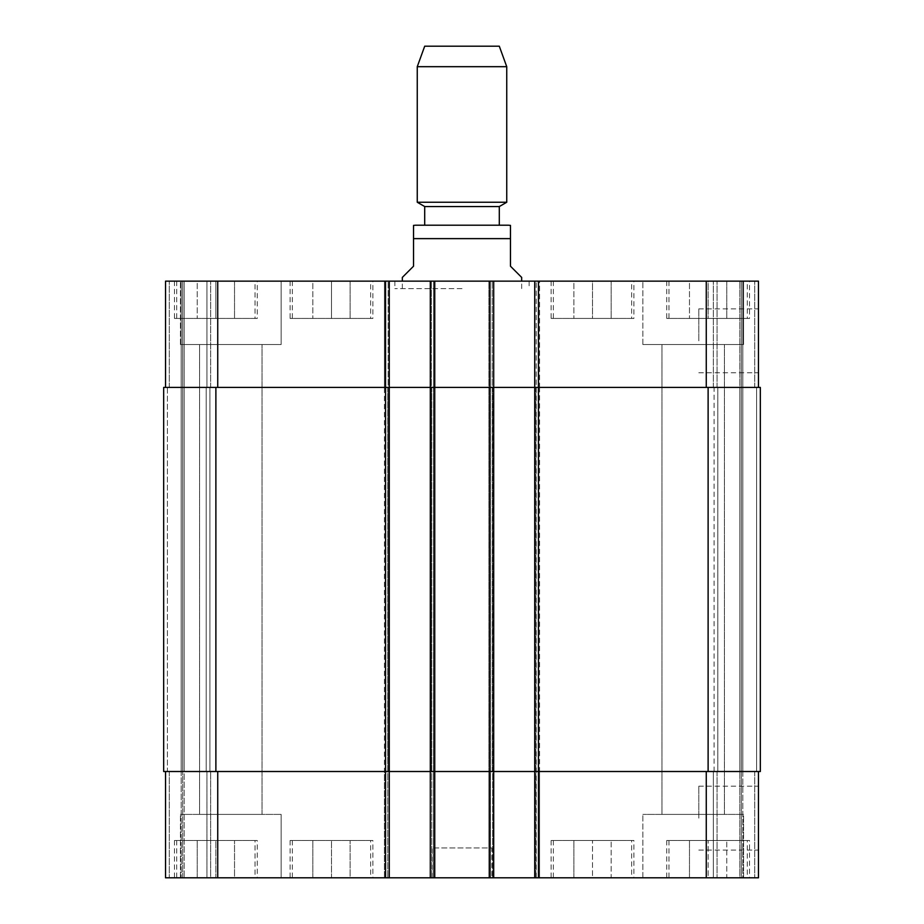 <?xml version="1.0" encoding="UTF-8"?>
<svg xmlns="http://www.w3.org/2000/svg" width="924" height="924" viewBox="0 0 924 924"><rect width="100%" height="100%" fill="white"/><g stroke="black" fill="none" stroke-linecap="round" stroke-linejoin="round"><path stroke-width="0.69" stroke-dasharray="4.62 3.46" d="M402.333 277.408L413.525 266.216L413.525 238.623L510.475 238.623L510.475 225.387L510.475 266.216L521.667 277.408M413.525 238.623L413.525 225.387L413.525 238.623M424.705 225.202L462 225.202M462 288.6L394.871 288.6L462 288.6M462 281.139L394.871 281.139L462 281.139M499.295 206.549L424.705 206.549M506.745 202.252L417.255 202.252M506.745 66.69L417.255 66.69M499.295 46.2L424.705 46.2M758.465 818.133L758.465 786.185L758.465 818.133M698.798 818.133L698.798 786.185L698.798 818.133M758.465 340.806L758.465 308.859L758.465 340.806M698.798 340.806L698.798 308.859L698.798 340.806M592.515 840.505L611.168 840.505L573.873 840.505L592.515 840.505L592.515 877.8L611.168 877.8L611.168 840.505L611.168 877.8L592.515 877.8L592.515 840.505M573.873 877.8L573.873 840.505L573.873 877.8L592.515 877.8L573.873 877.8M215.881 840.505L197.228 840.505L215.881 840.505L215.881 877.8L234.523 877.8L234.523 840.505L234.523 877.8L215.881 877.8L215.881 840.505M197.228 877.8L197.228 840.505L197.228 877.8L215.881 877.8L197.228 877.8M331.485 840.505L312.832 840.505L331.485 840.505L331.485 877.8L350.127 877.8L350.127 840.505L350.127 877.8L331.485 877.8L331.485 840.505M312.832 877.8L312.832 840.505L312.832 877.8L331.485 877.8L312.832 877.8M708.119 840.505L726.772 840.505L689.477 840.505L708.119 840.505L708.119 877.8L726.772 877.8L726.772 840.505L726.772 877.8L708.119 877.8L708.119 840.505M689.477 877.8L689.477 840.505L689.477 877.8L708.119 877.8L689.477 877.8M370.639 840.505L292.319 840.505L370.639 840.505L370.639 877.8L292.319 877.8L370.639 877.8M372.869 840.505L290.09 840.505L372.869 840.505L372.869 877.8L290.09 877.8L372.869 877.8M255.036 840.505L176.715 840.505L255.036 840.505L255.036 877.8L176.715 877.8L255.036 877.8M257.265 840.505L174.486 840.505L257.265 840.505L257.265 877.8L174.486 877.8L257.265 877.8M631.681 840.505L553.361 840.505L631.681 840.505L631.681 877.8L553.361 877.8L631.681 877.8M633.91 840.505L551.131 840.505L633.91 840.505L633.91 877.8L551.131 877.8L633.91 877.8M747.285 840.505L668.964 840.505L747.285 840.505L747.285 877.8L668.964 877.8L747.285 877.8M749.514 840.505L666.735 840.505L749.514 840.505L749.514 877.8L666.735 877.8L749.514 877.8M281.139 814.402L180.446 814.402L281.139 814.402L180.446 814.402L281.139 814.402L281.139 877.8L180.446 877.8L281.139 877.8L180.446 877.8L281.139 877.8L281.139 814.402M199.561 814.402L262.023 814.402L199.561 814.402L262.023 814.402L199.561 814.402L199.561 344.537L262.023 344.537L199.561 344.537L262.023 344.537L199.561 344.537L199.561 814.402M743.554 877.8L642.861 877.8L743.554 877.8L743.554 814.402L642.861 814.402L743.554 814.402L642.861 814.402L743.554 814.402L743.554 877.8L642.861 877.8L743.554 877.8M661.977 814.402L724.439 814.402L661.977 814.402L724.439 814.402L661.977 814.402L661.977 344.537L724.439 344.537L661.977 344.537L724.439 344.537L661.977 344.537L661.977 814.402M758.465 771.517L758.465 877.8L758.465 771.517L706.259 771.517L758.465 771.517L754.735 771.517L758.465 771.517L758.465 877.8L165.535 877.8L181.196 877.8L165.535 877.8L165.535 771.517L165.535 877.8L165.535 771.517L169.265 771.517L165.535 771.517L165.535 877.8L165.535 771.517L217.741 771.517L165.535 771.517M182.686 877.8L206.93 877.8L182.686 877.8L182.686 771.517L182.686 877.8M210.66 877.8L184.176 877.8L210.66 877.8L210.66 771.517L210.66 877.8L210.66 771.517L206.93 771.517L210.66 771.517L210.66 877.8M742.804 877.8L754.735 877.8L741.314 877.8L742.804 877.8L742.804 771.517L741.314 771.517L741.314 877.8L739.824 877.8L741.314 877.8L741.314 281.139L713.34 281.139L742.804 281.139L741.314 281.139L741.314 387.422L741.314 281.139L741.314 387.422L742.804 387.422L742.804 281.139L754.735 281.139L742.804 281.139L742.804 387.422L739.824 387.422L739.824 281.139L739.824 387.422L741.314 387.422L741.314 771.517L741.314 387.422L741.314 771.517L739.824 771.517L739.824 877.8L717.07 877.8L739.824 877.8L739.824 771.517L742.804 771.517L742.804 877.8M713.34 877.8L717.07 877.8L713.34 877.8L713.34 771.517L713.34 877.8M491.834 877.8L432.166 877.8L491.834 877.8L491.834 847.966L432.166 847.966L491.834 847.966M592.515 318.433L611.168 318.433L573.873 318.433L592.515 318.433L592.515 281.139L611.168 281.139L592.515 281.139L592.515 318.433M611.168 281.139L611.168 318.433L611.168 281.139M573.873 281.139L592.515 281.139L573.873 281.139L573.873 318.433L573.873 281.139M215.881 318.433L197.228 318.433L215.881 318.433L215.881 281.139L234.523 281.139L215.881 281.139L215.881 318.433M234.523 281.139L234.523 318.433L234.523 281.139M197.228 281.139L215.881 281.139L197.228 281.139L197.228 318.433L197.228 281.139M331.485 318.433L312.832 318.433L331.485 318.433L331.485 281.139L350.127 281.139L331.485 281.139L331.485 318.433M350.127 281.139L350.127 318.433L350.127 281.139M312.832 281.139L331.485 281.139L312.832 281.139L312.832 318.433L312.832 281.139M708.119 318.433L726.772 318.433L689.477 318.433L708.119 318.433L708.119 281.139L726.772 281.139L708.119 281.139L708.119 318.433M726.772 281.139L726.772 318.433L726.772 281.139M689.477 281.139L708.119 281.139L689.477 281.139L689.477 318.433L689.477 281.139M370.639 318.433L292.319 318.433L370.639 318.433L370.639 281.139L292.319 281.139L370.639 281.139M372.869 318.433L290.09 318.433L372.869 318.433L372.869 281.139L290.09 281.139L372.869 281.139M255.036 318.433L176.715 318.433L255.036 318.433L255.036 281.139L176.715 281.139L255.036 281.139M257.265 318.433L174.486 318.433L257.265 318.433L257.265 281.139L174.486 281.139L257.265 281.139M631.681 318.433L553.361 318.433L631.681 318.433L631.681 281.139L553.361 281.139L631.681 281.139M633.91 318.433L551.131 318.433L633.91 318.433L633.91 281.139L551.131 281.139L633.91 281.139M747.285 318.433L668.964 318.433L747.285 318.433L747.285 281.139L668.964 281.139L747.285 281.139M749.514 318.433L666.735 318.433L749.514 318.433L749.514 281.139L666.735 281.139L749.514 281.139M758.465 387.422L758.465 281.139L758.465 387.422L534.719 387.422L758.465 387.422L754.735 387.422L758.465 387.422L758.465 281.139L165.535 281.139L210.66 281.139L165.535 281.139L210.66 281.139L165.535 281.139L165.535 387.422L389.281 387.422L389.281 281.139L384.43 281.139L389.281 281.139L389.281 387.422L165.535 387.422L165.535 281.139L165.535 387.422L169.265 387.422L165.535 387.422L165.535 281.139L165.535 387.422L169.265 387.422L165.535 387.422M430.307 281.139L435.146 281.139L430.307 281.139L430.307 387.422L493.693 387.422L493.693 281.139L488.854 281.139L493.693 281.139L493.693 387.422L430.307 387.422L539.57 387.422L539.57 281.139L534.719 281.139L539.57 281.139L539.57 387.422L488.854 387.422L488.854 281.139L488.854 387.422L539.57 387.422L534.719 387.422L534.719 281.139L534.719 387.422L760.337 387.422L754.735 387.422L760.337 387.422L760.337 771.517L534.719 771.517L534.719 877.8L534.719 771.517L706.259 771.517L488.854 771.517L488.854 877.8L488.854 771.517L539.57 771.517L539.57 877.8L539.57 771.517L430.307 771.517L430.307 877.8L430.307 281.139L430.307 387.422L435.146 387.422L435.146 281.139L435.146 387.422L388.161 387.422L435.146 387.422L431.416 387.422L431.416 281.139L431.416 387.422L384.43 387.422L384.43 281.139L384.43 387.422L388.161 387.422L384.43 387.422L388.161 387.422L388.161 281.139L388.161 387.422L389.281 387.422L385.551 387.422L385.551 281.139M281.139 281.139L180.446 281.139L281.139 281.139L180.446 281.139L281.139 281.139L281.139 344.537L180.446 344.537L281.139 344.537L180.446 344.537L281.139 344.537L281.139 281.139M743.554 281.139L642.861 281.139L743.554 281.139L642.861 281.139L743.554 281.139L743.554 344.537L642.861 344.537L743.554 344.537L642.861 344.537L743.554 344.537L743.554 281.139M713.34 387.422L713.34 281.139L713.34 387.422L717.07 387.422L713.34 387.422M182.686 387.422L182.686 281.139L182.686 387.422L182.686 281.139L182.686 387.422L182.686 281.139L182.686 387.422L182.686 281.139L182.686 387.422L181.196 387.422L181.196 281.139L181.196 387.422L184.176 387.422L184.176 281.139L184.176 387.422L181.196 387.422L181.196 281.139L181.196 387.422L184.176 387.422L184.176 281.139L184.176 387.422L182.686 387.422L182.686 771.517L182.686 387.422L182.686 771.517L182.686 387.422L182.686 771.517L182.686 387.422L182.686 771.517L182.686 387.422L182.686 771.517L184.176 771.517L184.176 877.8L184.176 771.517L181.196 771.517L184.176 771.517L184.176 877.8L184.176 771.517L181.196 771.517L181.196 877.8L181.196 771.517L182.686 771.517L182.686 387.422M210.66 387.422L210.66 281.139L210.66 387.422L206.93 387.422L210.66 387.422L210.66 281.139L210.66 387.422L206.93 387.422L210.66 387.422M488.854 877.8L488.854 387.422L488.854 877.8L488.854 387.422L488.854 771.517L492.584 771.517L488.854 771.517L488.854 387.422L492.584 387.422L488.854 387.422L488.854 281.139M717.821 387.422L714.09 387.422L717.821 387.422L717.821 771.517L713.34 771.517L717.821 771.517L717.821 387.422M167.394 387.422L163.663 387.422L167.394 387.422L163.663 387.422L167.394 387.422L167.394 771.517L163.663 771.517L169.265 771.517L163.663 771.517L169.265 771.517L167.394 771.517L167.394 387.422M206.93 387.422L209.91 387.422L206.179 387.422L209.91 387.422L206.179 387.422L206.93 387.422L206.93 281.139L206.93 387.422M215.881 387.422L385.551 387.422L385.551 771.517L217.741 771.517L389.281 771.517L163.663 771.517L163.663 387.422L215.881 387.422L215.881 771.517M493.693 877.8L493.693 771.517L430.307 771.517L493.693 771.517L493.693 877.8L493.693 281.139M430.307 877.8L430.307 771.517L431.416 771.517L388.161 771.517L435.146 771.517L431.416 771.517L435.146 771.517L435.146 877.8L435.146 281.139M435.146 877.8L435.146 387.422L435.146 877.8L435.146 771.517L384.43 771.517L388.161 771.517L384.43 771.517L384.43 877.8L384.43 771.517L389.281 771.517L389.281 877.8L389.281 281.139M206.93 771.517L210.66 771.517L206.179 771.517L209.91 771.517L206.179 771.517L209.91 771.517L206.179 771.517L206.93 771.517L206.93 877.8L206.93 771.517M389.281 877.8L389.281 387.422L389.281 771.517L385.551 771.517L385.551 877.8M539.57 387.422L539.57 771.517M493.693 771.517L493.693 387.422L493.693 771.517M384.43 877.8L384.43 281.139M209.91 771.517L209.91 387.422L209.91 771.517M163.663 771.517L163.663 387.422L163.663 771.517M430.307 771.517L430.307 387.422M534.719 771.517L534.719 281.139L534.719 771.517M714.09 771.517L714.09 387.422M754.735 387.422L754.735 281.139L754.735 387.422M717.07 387.422L717.07 281.139L717.07 387.422M706.259 387.422L706.259 281.139M538.449 877.8L538.449 281.139M535.839 387.422L535.839 877.8L535.839 387.422M492.584 387.422L492.584 877.8L492.584 387.422M489.974 877.8L489.974 281.139M434.026 877.8L434.026 281.139M217.741 387.422L217.741 281.139M169.265 387.422L169.265 281.139L169.265 387.422M387.791 387.422L387.791 877.8L387.791 387.422M385.92 387.422L385.92 877.8L385.92 387.422M433.656 387.422L433.656 877.8L433.656 387.422M431.797 387.422L431.797 877.8L431.797 387.422M754.735 771.517L754.735 877.8L754.735 771.517M717.07 771.517L717.07 877.8L717.07 771.517M706.259 771.517L706.259 877.8M431.416 771.517L431.416 387.422L431.416 771.517M388.161 771.517L388.161 387.422L388.161 771.517M217.741 771.517L217.741 877.8M169.265 771.517L169.265 877.8L169.265 771.517M181.196 771.517L181.196 387.422L181.196 771.517M536.209 877.8L536.209 281.139L536.209 877.8M538.08 771.517L538.08 281.139L538.08 771.517M490.344 387.422L490.344 877.8L490.344 387.422M492.203 771.517L492.203 281.139L492.203 771.517M184.176 771.517L184.176 387.422L184.176 771.517M206.179 771.517L206.179 387.422L206.179 771.517M708.119 771.517L708.119 387.422M756.606 771.517L756.606 387.422L756.606 771.517M742.804 771.517L742.804 387.422L742.804 771.517M741.314 771.517L741.314 387.422L741.314 771.517M739.824 771.517L739.824 387.422L739.824 771.517M394.871 281.139L394.871 288.6M529.129 281.139L529.129 288.6M521.667 288.6L521.667 281.139M402.333 288.6L402.333 281.139M698.798 850.08L758.465 850.08M698.798 786.185L758.465 786.185M698.798 372.742L758.465 372.742M698.798 308.859L758.465 308.859M292.319 840.505L292.319 877.8M290.09 840.505L290.09 877.8M176.715 840.505L176.715 877.8M174.486 840.505L174.486 877.8M553.361 840.505L553.361 877.8M551.131 840.505L551.131 877.8M668.964 840.505L668.964 877.8M666.735 840.505L666.735 877.8M180.446 877.8L180.446 814.402L180.446 877.8M642.861 877.8L642.861 814.402L642.861 877.8M292.319 281.139L292.319 318.433M290.09 281.139L290.09 318.433M176.715 281.139L176.715 318.433M174.486 281.139L174.486 318.433M553.361 281.139L553.361 318.433M551.131 281.139L551.131 318.433M668.964 281.139L668.964 318.433M666.735 281.139L666.735 318.433M180.446 344.537L180.446 281.139L180.446 344.537M262.023 814.402L262.023 344.537L262.023 814.402M642.861 344.537L642.861 281.139L642.861 344.537M724.439 814.402L724.439 344.537L724.439 814.402M432.166 877.8L432.166 847.966"/><path stroke-width="1.39" d="M521.667 281.139L521.667 277.408L510.475 266.216L510.475 225.387L510.475 238.623L413.525 238.623L413.525 266.216L402.333 277.408L402.333 281.139M413.525 238.623L413.525 225.387L413.525 238.623M499.295 206.549L424.705 206.549L424.705 225.202L415.754 225.202L508.246 225.202L499.295 225.202L499.295 206.549L506.745 202.252L506.745 66.69L417.255 66.69L417.255 202.252L506.745 202.252M462 225.202L499.295 225.202M417.255 66.69L424.705 46.2L499.295 46.2L506.745 66.69M165.535 771.517L165.535 877.8L758.465 877.8L758.465 771.517M165.535 387.422L165.535 281.139L758.465 281.139L758.465 387.422M389.281 877.8L389.281 387.422L163.663 387.422L163.663 771.517L760.337 771.517L760.337 387.422L389.281 387.422L389.281 281.139M430.307 877.8L430.307 281.139M493.693 877.8L493.693 281.139M534.719 877.8L534.719 281.139M534.719 771.517L534.719 387.422L534.719 771.517M430.307 771.517L430.307 387.422M163.663 771.517L163.663 387.422M760.337 771.517L760.337 387.422M217.741 387.422L217.741 281.139M385.551 877.8L385.551 281.139M434.026 877.8L434.026 281.139M489.974 877.8L489.974 281.139M538.449 877.8L538.449 281.139M706.259 387.422L706.259 281.139M217.741 771.517L217.741 877.8M706.259 771.517L706.259 877.8M708.119 771.517L708.119 387.422M493.693 771.517L493.693 387.422M389.281 771.517L389.281 387.422M215.881 771.517L215.881 387.422M510.475 225.387L508.246 225.202M413.525 225.387L415.754 225.202M424.705 206.549L417.255 202.252"/></g></svg>
